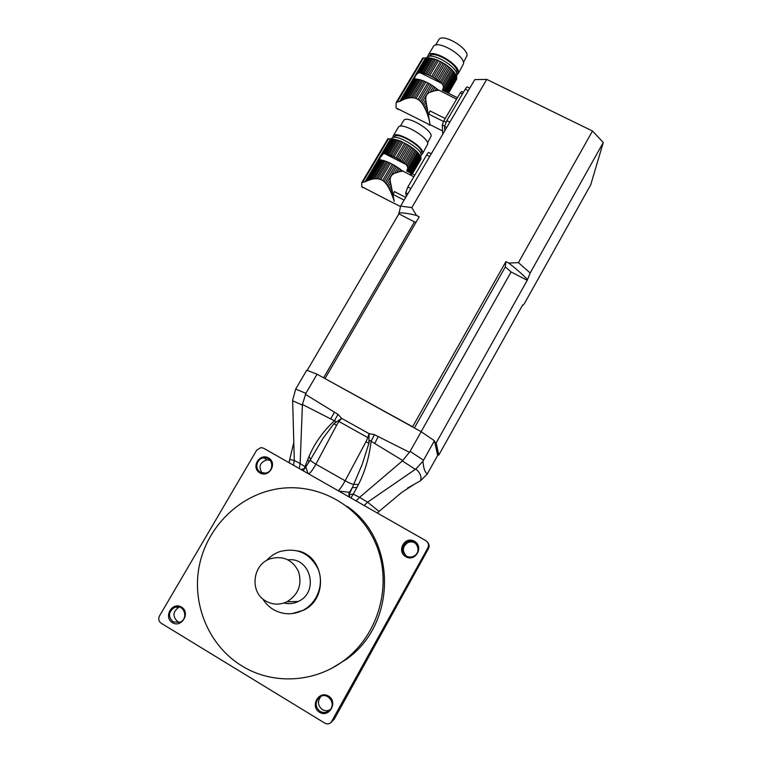 <?xml version="1.0" encoding="UTF-8"?>
<svg xmlns="http://www.w3.org/2000/svg" width="762" height="762" viewBox="0 0 762 762"><rect width="100%" height="100%" fill="white"/><g stroke="black" fill="none" stroke-linecap="round" stroke-linejoin="round"><path stroke-width="1.14" d="M405.717 197.396L394.354 191.557L393.278 194.539L404.127 200.12M413.814 176.832L401.726 170.402L401.136 171.402L402.755 171.183M401.136 171.402L399.202 171.774L400.555 169.488L401.726 170.402M374.371 178.822L372.818 179.051L383.753 160.62L384.943 160.992L374.371 178.822L376.066 178.727L386.296 161.477L387.591 161.992L377.628 178.803L379.276 179.089L389.03 162.62L390.392 163.258L380.743 179.556L382.61 180.518L392.259 164.211L393.64 164.973L383.896 181.461L385.181 182.68L395.135 165.84L396.488 166.678L386.277 183.975L387.372 185.499L390.192 180.718C389.973 177.117 391.439 174.622 394.592 173.26L399.202 171.774M390.192 180.718L394.24 201.311M396.926 172.374L399.212 168.507L396.488 166.678M394.592 173.26L397.926 167.621M386.296 161.477L384.943 160.992M377.628 178.803L376.066 178.727M389.03 162.62L387.591 161.992M380.743 179.556L379.276 179.089M392.259 164.211L390.392 163.258M383.896 181.461L382.61 180.518M395.135 165.84L393.64 164.973M386.277 183.975L385.181 182.68M400.555 169.488L399.212 168.507M362.731 187.681L361.74 186.652L361.731 182.709L367.046 180.975L379.857 159.41L379.676 158.382L383.038 154.057L392.02 138.932L387.81 138.855M368.294 180.413L369.751 179.861L381.495 160.077L380.505 159.849L368.294 180.413L367.046 180.975M380.505 159.849L379.857 159.41M369.751 179.861L371.189 179.422L382.543 160.296L381.495 160.077M383.753 160.62L382.543 160.296M371.189 179.422L372.818 179.051M401.66 161.306L410.385 146.504L411.671 147.399L402.936 162.192L400.221 160.363L408.965 145.561L400.079 140.913L392.02 138.932M391.268 188.138L390.001 190.281L388.296 187.004L390.43 183.385M389.22 188.7L390.839 185.947M404.27 163.173L412.994 148.39L414.157 149.314L405.441 164.097L402.936 162.192M390.001 190.281L390.782 191.995L391.744 190.376M390.782 191.995L391.439 193.548L392.173 192.3M391.439 193.548L392.078 195.167L392.611 194.253M392.078 195.167L392.611 196.586L393.002 195.92M392.611 196.586L393.116 198.025L393.382 197.577M393.116 198.025L393.697 198.949M393.525 199.244L394.002 200.263M394.192 201.397L393.906 200.425M412.194 172.984L421.053 157.915L412.452 173.117M412.671 173.222L421.062 158.934L412.766 173.269M410.937 175.355L411.928 173.669M410.518 175.146L411.509 173.45M411.88 172.822L418.91 160.62M410.013 174.889L411.499 172.364L410.013 174.889M420.7 156.791L421.253 155.019C421.329 148.219 395.03 133.15 391.858 138.189L391.535 138.741M397.421 139.951L388.677 154.696L387.487 154.334L396.23 139.598M388.677 154.696L390.03 155.172L398.774 140.418M390.03 155.172L391.325 155.686L400.079 140.913M391.325 155.686L392.773 156.315L401.526 141.532M392.773 156.315L394.135 156.943L402.879 142.161M394.135 156.943L395.992 157.896L404.746 143.104M395.992 157.896L397.383 158.658L406.127 143.856M397.383 158.658L398.869 159.525L407.613 144.723M400.221 160.363L398.869 159.525M410.385 146.504L408.965 145.561M388.296 187.004L387.372 185.499M412.994 148.39L411.671 147.399M405.441 164.097L406.594 165.163L415.338 150.324L414.157 149.314M415.338 150.324L416.357 151.238L407.394 166.459L407.737 168.573L417.357 152.229L416.357 151.238M406.594 165.163L407.394 166.459M417.357 152.229L418.186 153.124L407.622 171.079L406.632 170.964L414.804 175.136M407.737 168.573L406.632 170.964M407.622 171.079L408.87 171.25L418.986 154.057L418.186 153.124M418.986 154.057L419.614 154.896L409.851 171.488L408.87 171.25M409.851 171.488L410.718 171.831L420.167 155.762L419.614 154.896M420.167 155.762L420.567 156.505L411.337 172.222M411.804 172.717L420.881 157.267L420.567 156.505M383.038 154.057L384.134 153.734L392.897 138.97M384.134 153.734L385.22 153.8L393.954 139.094M385.22 153.8L386.267 154.01L395.002 139.294M386.267 154.01L387.487 154.334M394.278 137.036L394.583 136.522C397.507 131.902 421.472 145.628 421.405 151.886L420.834 153.619M421.215 154.762L422.272 154.115L422.71 152.543C422.815 145.694 396.526 130.635 393.335 135.712L392.935 137.541M403.46 120.844L403.793 120.301C406.918 115.319 431.406 129.34 431.178 135.979L427.577 142.894M422.605 153.543L427.806 143.875C427.987 136.903 401.736 121.863 398.459 127.073L398.126 127.645M393.278 194.539L394.354 191.557M445.227 118.51L429.978 110.919L428.806 114.138L443.503 121.463M456.571 99.203L437.455 89.411L436.855 90.43L438.493 90.268M436.855 90.43L434.902 90.745L436.274 88.421L437.455 89.411M409.423 97.879L407.813 98.174L418.938 79.477L420.186 79.791L409.423 97.879L411.194 97.727L421.605 80.229L422.958 80.705L412.813 97.765L414.528 98.022L424.463 81.305L425.872 81.934L416.052 98.469L417.986 99.431L427.796 82.887L429.225 83.658L419.3 100.394L420.624 101.641L430.759 84.553L432.14 85.43L421.748 102.975L422.862 104.565L425.739 99.717C425.51 96.012 427.006 93.488 430.216 92.145L434.902 90.745M425.739 99.717L429.844 123.463M429.806 124.092L429.73 124.92M432.597 91.297L434.921 87.363L432.14 85.43M430.216 92.145L433.607 86.42M421.605 80.229L420.186 79.791M412.813 97.765L411.194 97.727M424.463 81.305L422.958 80.705M416.052 98.469L414.528 98.022M427.796 82.887L425.872 81.934M419.3 100.394L417.986 99.431M430.759 84.553L429.225 83.658M421.748 102.975L420.624 101.641M436.274 88.421L434.921 87.363M398.24 109.547L396.069 107.928L396.107 102.651L401.736 100.47L414.776 78.591L414.547 77.657L416.519 74.343L418.014 73.162L427.158 57.826L422.634 58.207M403.05 99.803L404.593 99.146L416.547 79.086L415.481 78.943L403.05 99.803L401.736 100.47M415.481 78.943L414.776 78.591M404.593 99.146L406.108 98.622L417.652 79.229L416.547 79.086M418.938 79.477L417.652 79.229M406.108 98.622L407.813 98.174M429.892 124.006L429.901 124.501M437.407 80.01L446.294 65.008L447.589 65.961L438.712 80.963L435.94 79.019L444.837 64.018L435.664 59.331L427.158 57.826M426.815 107.404L425.529 109.576L423.805 106.137L425.977 102.46M424.739 107.909L426.387 105.118M440.065 82.02L448.932 67.018L450.104 68.018L441.246 83.01L438.712 80.963M425.529 109.576L426.301 111.395L427.272 109.747M426.301 111.395L426.949 113.043L427.692 111.785M426.949 113.043L427.577 114.786L428.12 113.862M427.577 114.786L428.092 116.319L428.482 115.653M428.092 116.319L428.568 117.891L428.844 117.434M428.568 117.891L429.13 118.929M428.949 119.224L429.387 120.386M429.292 120.548L429.587 121.558M429.539 121.644L429.749 122.644M429.844 123.473L429.73 122.672M447.989 92.688L456.771 77.781L448.266 92.831M448.504 92.945L456.695 79.038L448.618 93.002M429.149 125.035L429.654 125.13M456.543 76.581L456.943 74.905C457.629 66.608 430.825 51.178 426.796 57.56L426.549 57.912M432.892 58.455L423.986 73.409L422.739 73.095L431.635 58.15M423.986 73.409L425.406 73.838L434.311 58.864M425.406 73.838L426.758 74.314L435.664 59.331M426.758 74.314L428.263 74.905L437.169 59.922M428.263 74.905L429.673 75.533L438.579 60.541M429.673 75.533L431.606 76.486L440.512 61.484M431.606 76.486L433.026 77.257L441.931 62.246M433.026 77.257L434.559 78.153L443.455 63.141M435.94 79.019L434.559 78.153M446.294 65.008L444.837 64.018M423.805 106.137L422.862 104.565M448.932 67.018L447.589 65.961M441.246 83.01L442.389 84.172L451.295 69.113L450.104 68.018M451.295 69.113L452.304 70.133L443.189 85.563L443.513 87.801L453.304 71.228L452.304 70.133M442.389 84.172L443.189 85.563M453.304 71.228L454.114 72.228L443.36 90.449L442.37 90.259L457.448 97.707M443.513 87.801L442.37 90.259M443.36 90.449L444.598 90.726L454.895 73.295L454.114 72.228M454.895 73.295L455.495 74.247L445.56 91.078L444.598 90.726M446.399 91.545L456.019 75.238L455.495 74.247M456.019 75.238L456.381 76.114L446.989 92.05M447.542 92.469L456.648 77.01L456.381 76.114M456.648 77.01L456.771 77.781M418.014 73.162L419.186 72.742L428.101 57.769M419.186 72.742L420.338 72.714L429.225 57.798M420.338 72.714L421.453 72.857L430.34 57.922M421.453 72.857L422.739 73.095M429.301 56.321L429.568 55.912C433.264 50.054 457.705 64.113 457.076 71.733L456.657 73.362M456.943 75.114L458.419 72.39C459.134 64.056 432.34 48.635 428.292 55.054L427.644 56.874M438.512 40.157L438.941 39.453C442.865 33.214 467.82 47.568 467.03 55.607L463.467 62.513M458.21 73.676L463.601 63.608C464.401 55.131 437.645 39.729 433.521 46.291L433.073 47.034M442.789 134.179L442.274 124.939L443.732 121.044L460.258 92.916L461.762 91.497L463.429 92.316M428.806 114.138L429.978 110.919M317.059 374.209L306.753 370.218L295.694 389.077L305.876 393.354L317.059 374.209L421.186 431.702L410.118 451.361L423.52 460.238L422.977 461.22C423.415 467.944 424.853 472.202 427.292 473.993L437.664 455.438L434.435 440.76L423.52 460.238M305.876 393.354L302.428 404.489L300.133 463.534L305 466.639L308.991 456.448C314.706 443.151 323.164 431.263 334.385 420.786L302.428 404.489M427.292 473.993L420.624 480.679C421.729 476.479 420.119 472.602 415.795 469.04L415.309 469.363L402.365 460.934L410.118 451.361M434.435 440.76L421.186 431.702M289.579 460.286L289.865 459.429L294.294 460.486L292.637 400.202L295.694 389.077M415.795 469.04L422.977 461.22M305.352 394.335L338.014 414.376L334.385 420.786C336.204 420.9 336.042 421.881 333.899 423.748L341.643 418.367L369.046 433.635L374.437 434.664L409.518 452.323M402.774 460.562L371.084 441.284C369.922 439.722 369.199 440.398 368.913 443.313L369.046 433.635L367.836 437.617L369.094 437.759M402.365 460.934L359.588 497.357L353.301 494.119L358.483 484.499C365.055 471.545 369.256 457.133 371.084 441.284L374.437 434.664M356.94 487.509L352.358 487.547L362.198 464.41L368.913 443.313L365.96 441.76L367.836 437.617L338.938 421.481L341.643 418.367L338.014 414.376M415.309 469.363L367.579 502.177L379.028 511.426L401.726 492.423L414.357 484.232L407.403 488.166M367.579 502.177L359.578 497.367L356.102 500.92M420.624 480.679L414.357 484.232M338.166 420.5L338.938 421.481L336.566 425.329L333.899 423.748L322.974 438.426L310.344 459.857C310.553 460.715 312.401 462.153 315.897 464.191C312.668 469.992 310.22 473.202 308.572 473.831M293.522 465.258L294.294 460.486L300.133 463.534L299.237 468.516M367.57 502.187L364.16 505.52M338.747 491.033L349.491 492.347L352.358 487.547L349.091 494.538L353.301 494.119L350.853 497.929M307.677 459.553L309.21 461.905M303.39 470.887L304.152 469.087M304.238 468.868L305 466.639L305.733 467.535M289.37 460.886L289.37 462.886M305.943 467.249L307.953 473.488M425.825 540.658L263.633 448.227L260.842 447.599L256.689 450.199L159.515 615.877C158.115 618.868 158.658 621.316 161.153 623.221L324.831 723.138C327.003 724.31 329.06 724.11 331.003 722.547L427.853 547.916C429.13 544.944 428.454 542.525 425.825 540.658M349.291 491.957L349.672 497.262M348.729 494.452L349.491 492.347L349.006 495.986M301.047 469.544L304.895 468.411L305.914 467.277M332.832 667.636L346.377 659.273C397.745 623.421 396.488 538.839 346.853 506.225M405.841 556.746C396.126 551.25 404.812 535.667 414.433 541.268C424.167 546.706 415.5 562.394 405.841 556.746M259.861 472.888C250.612 467.658 259.413 452.638 268.567 457.972C277.844 463.153 269.053 478.26 259.861 472.888M172.393 622.659C163.068 617.077 172.279 601.37 181.499 607.066C190.843 612.6 181.651 628.402 172.393 622.659M319.507 712.279C309.705 706.403 318.802 690.086 328.498 696.077C338.328 701.897 329.251 718.309 319.507 712.279M320.078 711.375C323.25 713.089 326.279 712.822 329.174 710.603C337.28 704.174 327.136 690.658 319.316 697.401C314.887 702.354 315.135 707.022 320.078 711.375M406.317 556.003C408.813 557.336 411.337 557.374 413.871 556.117C422.767 551.793 415.652 537.248 406.898 541.782C401.098 546.268 400.907 551.012 406.317 556.003M260.452 472.23L265.138 473.145C274.749 472.24 273.434 456.59 263.89 457.886C256.718 458.219 254.108 468.992 260.452 472.23M173.069 621.859L179.794 622.335C189.166 618.858 183.947 603.361 174.765 607.285C168.402 611.629 167.84 616.496 173.069 621.859M406.441 556.069C401.945 551.05 402.403 546.554 407.813 542.592C410.794 541.363 413.556 541.753 416.1 543.773M330.041 709.736C327.45 711.089 324.888 711.041 322.345 709.612C317.706 705.679 317.259 701.269 321.012 696.363M261.985 472.897C258.28 466.658 259.909 462.324 266.881 459.905L270.129 460.324M179.718 622.363L177.479 621.478C172.317 616.191 172.869 611.41 179.137 607.124L179.375 607.038M292.017 613.629L303.628 610.2C329.003 598.265 324.669 556.298 297.971 550.916M241.859 665.902C272.463 684.981 314.363 682.904 343.881 660.559C379.2 634.47 392.678 583.94 376.066 544.411C359.654 504.749 316.516 481.517 275.644 489.185C238.516 496.033 207.093 527.218 199.32 565.614C191.5 603.971 208.702 645.7 241.859 665.902M283.931 603.028C288.865 604.209 293.656 603.675 298.304 601.447C319.43 592.15 310.534 556.86 288.093 559.86M262.776 598.894C265.452 603.352 268.996 606.904 273.396 609.562C283.083 614.934 292.989 615.163 303.114 610.238C317.43 602.818 324.241 584.025 318.173 569.157C309.953 553.174 297.228 547.297 279.987 551.526C274.815 553.345 270.358 556.327 266.633 560.47M265.795 601.056C272.663 604.876 279.721 605.123 286.988 601.78C298.447 594.608 302.304 584.53 298.552 571.538C292.437 559.641 282.978 555.393 270.167 558.794C252.403 564.509 249.393 592.217 265.795 601.056M325.288 378.752L412.604 426.758L505.901 261.623L508.673 263.052L518.427 262.614L530.162 272.996L603.275 142.504L592.503 131.026L518.427 262.614M592.503 131.026L486.766 79.4L411.813 207.626L416.519 215.446L419.214 216.827L325.079 378.428M530.162 272.996L527.228 280.311L436.197 442.865L438.779 455.114L522.656 304.962L522.522 305.676L524.313 303.724L590.712 184.833L603.275 142.504M307.191 370.37L398.897 213.846L400.622 206.092L411.813 207.626M486.766 79.4L474.783 79.629L400.622 206.092M434.721 442.055L436.197 442.865M437.426 454.362L438.779 455.114M429.692 156.524L426.644 154.981L407.822 187.033L405.717 192.748L406.289 196.425M426.644 154.981C427.939 152.867 428.758 152.086 429.101 152.648L431.311 153.762M468.278 90.716L465.239 89.221L446.808 120.615L444.598 126.502L444.808 130.74M465.239 89.221C466.43 87.278 467.182 86.563 467.487 87.087L469.754 88.201M416.109 222.161L414.452 221.904L323.593 377.809M414.452 221.904L398.897 213.846M416.519 215.446C409.299 213.579 403.365 212.712 398.717 212.855M421.129 431.673L511.092 271.958L527.228 280.311M511.092 271.958L505.311 266.919L414.395 427.958M505.311 266.919L505.901 261.623M527.39 279.473C522.437 274.31 516.198 268.834 508.673 263.052M365.884 181.604L379.676 158.382M362.722 182.213L388.639 138.636M365.008 181.918L390.544 138.941M381.619 155.115L391.211 138.97M384.934 153.753L405.775 164.354M400.498 101.213L414.547 77.657M397.164 102.06L423.539 57.855M399.574 101.594L425.567 58.007M416.519 74.343L426.282 57.969M462.439 93.993L460.258 92.916M443.732 121.044L445.98 122.168M444.608 126.111L442.274 124.939M420.033 72.695L441.569 83.296M334.432 412.252L330.679 418.843M374.761 443.455L378.171 436.616M302.39 405.07L292.656 400.802M358.483 484.499L353.901 484.346C352.196 484.241 349.272 483.051 345.129 480.784L365.96 441.76M336.566 425.329L315.897 464.191L345.129 480.784C341.9 486.613 339.528 489.899 338.042 490.633M308.991 456.448L310.563 459.41M332.175 721.081L334.27 719.166L428.463 548.64L427.853 547.916M427.834 542.677C429.263 544.544 429.473 546.525 428.463 548.64L428.463 548.64C429.52 546.43 429.273 544.373 427.72 542.477M331.108 722.462L334.28 719.138M410.88 188.605L407.822 187.033M407.813 193.824L405.717 192.748M449.856 122.13L446.808 120.615M446.684 127.549L444.598 126.502M400.488 206.569L394.583 203.511M391.401 138.951L391.858 138.189M361.721 182.718L387.868 138.76M394.106 137.341L394.583 136.522M400.269 126.225L403.793 120.301M393.335 135.712L398.459 127.073M361.731 186.652L394.602 203.635M442.608 130.978L429.892 124.606M396.107 102.651L422.71 58.083M435.569 45.101L438.941 39.453M428.292 55.054L433.521 46.291M396.069 107.937L429.825 124.825M310.391 459.715L304.895 468.411M293.799 442.484L288.969 462.667M379.028 511.426L377.4 513.064M310.353 459.791L310.02 460.458M320.326 696.716L319.316 697.401M407.813 542.592L406.898 541.782M266.881 459.905L263.89 457.886M179.137 607.124L174.765 607.285M346.377 659.273L343.881 660.559M303.628 610.2L303.114 610.238M298.304 601.447L286.988 601.78"/></g></svg>
